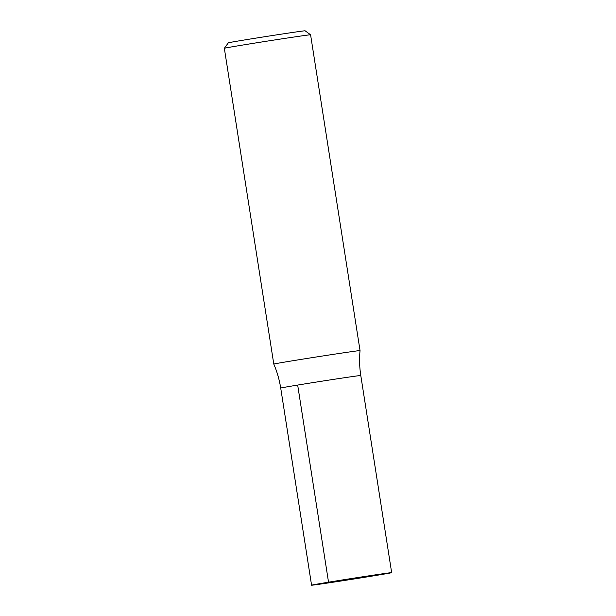 <?xml version="1.0" encoding="UTF-8"?>
<svg xmlns="http://www.w3.org/2000/svg" width="616" height="616" viewBox="0 0 616 616"><rect width="100%" height="100%" fill="white"/><g stroke="black" fill="none" stroke-linecap="round" stroke-linejoin="round"><path stroke-width="0.92" d="M328.536 582.189A40.533 0.424 171.1 0 0 311.573 585.2A40.533 0.424 171.1 0 0 351.682 579.348A40.533 0.424 171.1 0 0 391.661 572.657A40.533 0.424 171.1 0 0 370.016 575.667A40.533 0.424 171.1 0 0 328.536 582.189M297.674 385.062A40.517 0.424 -8.9 0 1 339.139 378.532A40.517 0.424 -8.9 0 1 360.776 375.529A40.533 0.424 171.1 0 0 360.791 375.529A40.533 0.424 171.1 0 0 339.147 378.532A40.533 0.424 171.1 0 0 297.667 385.062A40.533 0.424 171.1 0 0 280.704 388.065A40.517 0.424 -8.9 0 1 297.674 385.062L328.536 582.189L351.613 578.932L351.551 578.509M224.34 48.294A43.651 0.454 171.1 0 1 242.612 45.06A43.651 0.454 171.1 0 1 287.079 38.061A43.651 0.454 171.1 0 1 310.587 34.789A43.651 0.454 171.1 0 0 310.587 34.789L305.113 30.8A38.862 0.408 171.1 0 0 284.184 33.718A38.862 0.408 171.1 0 0 244.598 39.948A38.862 0.408 171.1 0 0 228.328 42.827L224.34 48.294A43.651 0.454 171.1 0 0 224.34 48.302L273.789 364.102A43.651 0.454 171.1 0 0 273.797 364.102C277.1 371.802 279.402 379.787 280.704 388.065A40.533 0.424 171.1 0 0 280.719 388.08L311.573 585.2M310.587 34.796L360.044 350.596A43.651 0.454 171.1 0 0 336.736 353.838A43.651 0.454 171.1 0 0 292.061 360.861A43.651 0.454 171.1 0 0 273.789 364.102M360.044 350.596C359.251 358.935 359.498 367.252 360.791 375.529L391.661 572.657"/></g></svg>
